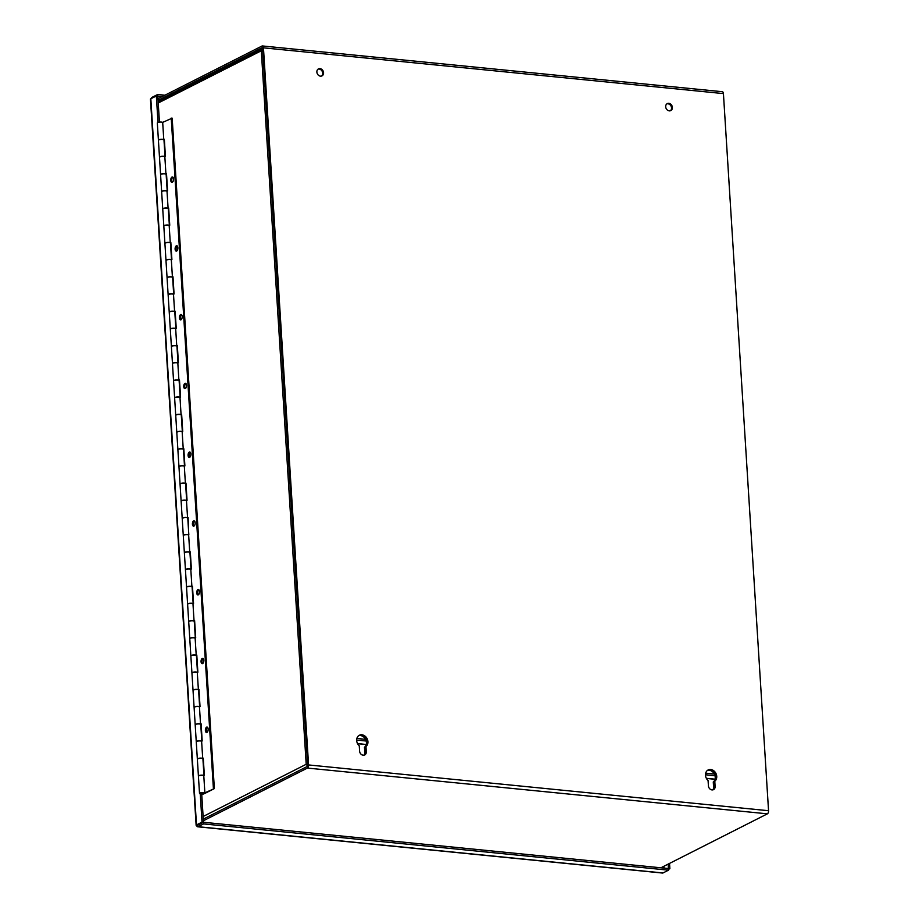 <?xml version="1.0" encoding="UTF-8"?>
<svg xmlns="http://www.w3.org/2000/svg" width="919" height="919" viewBox="0 0 919 919"><rect width="100%" height="100%" fill="white"/><g stroke="black" fill="none" stroke-linecap="round" stroke-linejoin="round"><path stroke-width="1.38" d="M159.504 157.275A2.791 0.735 -3.6 0 1 159.481 157.195A2.791 0.735 -3.6 0 1 159.872 156.781A2.791 0.735 -3.6 0 1 162.697 156.264A2.791 0.735 -3.6 0 1 164.972 156.69M159.481 157.195L158.424 140.343A2.791 0.735 -3.6 0 1 158.815 139.929A2.791 0.735 -3.6 0 1 161.916 139.412A2.791 0.735 -3.6 0 1 163.984 139.998L165.029 156.667M161.664 191.657A2.791 0.735 -3.6 0 1 161.641 191.577A2.791 0.735 -3.6 0 1 162.031 191.163A2.791 0.735 -3.6 0 1 164.857 190.647A2.791 0.735 -3.6 0 1 167.143 191.072M161.641 191.577L160.584 174.725A2.791 0.735 -3.6 0 1 160.974 174.311A2.791 0.735 -3.6 0 1 164.076 173.794A2.791 0.735 -3.6 0 1 166.144 174.38L167.201 191.049M163.835 226.04A2.791 0.735 -3.6 0 1 163.812 225.959A2.791 0.735 -3.6 0 1 164.202 225.546A2.791 0.735 -3.6 0 1 167.017 225.029A2.791 0.735 -3.6 0 1 169.303 225.454M163.812 225.959L162.743 209.107A2.791 0.735 -3.6 0 1 163.134 208.693A2.791 0.735 -3.6 0 1 166.247 208.176A2.791 0.735 -3.6 0 1 168.315 208.762L168.705 208.602M165.994 260.422A2.791 0.735 -3.6 0 1 165.971 260.341A2.791 0.735 -3.6 0 1 166.362 259.928A2.791 0.735 -3.6 0 1 169.188 259.411A2.791 0.735 -3.6 0 1 171.462 259.847M165.971 260.341L164.915 243.489A2.791 0.735 -3.6 0 1 165.305 243.075A2.791 0.735 -3.6 0 1 168.407 242.559A2.791 0.735 -3.6 0 1 170.475 243.144L171.52 259.813M168.154 294.804A2.791 0.735 -3.6 0 1 168.131 294.723A2.791 0.735 -3.6 0 1 168.522 294.31A2.791 0.735 -3.6 0 1 171.348 293.793A2.791 0.735 -3.6 0 1 173.622 294.229M168.131 294.723L167.074 277.871A2.791 0.735 -3.6 0 1 167.465 277.458A2.791 0.735 -3.6 0 1 170.566 276.941A2.791 0.735 -3.6 0 1 172.634 277.527L173.025 277.366M170.325 329.186A2.791 0.735 -3.6 0 1 170.302 329.105A2.791 0.735 -3.6 0 1 170.681 328.692A2.791 0.735 -3.6 0 1 173.507 328.175A2.791 0.735 -3.6 0 1 175.793 328.611M170.302 329.105L169.234 312.253A2.791 0.735 -3.6 0 1 169.624 311.84A2.791 0.735 -3.6 0 1 172.738 311.323A2.791 0.735 -3.6 0 1 174.794 311.909L175.851 328.577M172.485 363.568A2.791 0.735 -3.6 0 1 172.462 363.487A2.791 0.735 -3.6 0 1 172.852 363.074A2.791 0.735 -3.6 0 1 175.678 362.557A2.791 0.735 -3.6 0 1 177.953 362.994M172.462 363.487L171.405 346.635A2.791 0.735 -3.6 0 1 171.784 346.222A2.791 0.735 -3.6 0 1 174.897 345.705A2.791 0.735 -3.6 0 1 176.965 346.291L178.01 362.959M174.644 397.95A2.791 0.735 -3.6 0 1 174.621 397.87A2.791 0.735 -3.6 0 1 175.012 397.456A2.791 0.735 -3.6 0 1 177.838 396.939A2.791 0.735 -3.6 0 1 180.113 397.376M174.621 397.87L173.565 381.017A2.791 0.735 -3.6 0 1 173.955 380.604A2.791 0.735 -3.6 0 1 177.057 380.087A2.791 0.735 -3.6 0 1 179.125 380.673L179.515 380.512M176.816 432.332A2.791 0.735 -3.6 0 1 176.781 432.252A2.791 0.735 -3.6 0 1 177.172 431.838A2.791 0.735 -3.6 0 1 179.998 431.321A2.791 0.735 -3.6 0 1 182.284 431.758M176.781 432.252L175.724 415.399A2.791 0.735 -3.6 0 1 176.115 414.986A2.791 0.735 -3.6 0 1 179.216 414.469A2.791 0.735 -3.6 0 1 181.284 415.055L182.341 431.723M178.975 466.714A2.791 0.735 -3.6 0 1 178.952 466.634A2.791 0.735 -3.6 0 1 179.343 466.22A2.791 0.735 -3.6 0 1 182.157 465.703A2.791 0.735 -3.6 0 1 184.443 466.14M178.952 466.634L177.884 449.782A2.791 0.735 -3.6 0 1 178.275 449.368A2.791 0.735 -3.6 0 1 181.388 448.851A2.791 0.735 -3.6 0 1 183.455 449.437L183.846 449.276M181.135 501.096A2.791 0.735 -3.6 0 1 181.112 501.016A2.791 0.735 -3.6 0 1 181.502 500.602A2.791 0.735 -3.6 0 1 184.328 500.085A2.791 0.735 -3.6 0 1 186.603 500.522M181.112 501.016L180.055 484.164A2.791 0.735 -3.6 0 1 180.446 483.75A2.791 0.735 -3.6 0 1 183.547 483.233A2.791 0.735 -3.6 0 1 185.615 483.819L186.66 500.487M183.295 535.478A2.791 0.735 -3.6 0 1 183.272 535.398A2.791 0.735 -3.6 0 1 183.662 534.984A2.791 0.735 -3.6 0 1 186.488 534.467A2.791 0.735 -3.6 0 1 188.774 534.904M183.272 535.398L182.215 518.546A2.791 0.735 -3.6 0 1 182.605 518.144A2.791 0.735 -3.6 0 1 185.707 517.615A2.791 0.735 -3.6 0 1 187.775 518.201L188.832 534.869M185.466 569.86A2.791 0.735 -3.6 0 1 185.443 569.78A2.791 0.735 -3.6 0 1 185.833 569.366A2.791 0.735 -3.6 0 1 188.648 568.85A2.791 0.735 -3.6 0 1 190.934 569.286M185.443 569.78L184.374 552.928A2.791 0.735 -3.6 0 1 184.765 552.526A2.791 0.735 -3.6 0 1 187.878 551.997A2.791 0.735 -3.6 0 1 189.946 552.583L190.336 552.422M187.625 604.242A2.791 0.735 -3.6 0 1 187.602 604.162A2.791 0.735 -3.6 0 1 187.993 603.749A2.791 0.735 -3.6 0 1 190.819 603.232A2.791 0.735 -3.6 0 1 193.093 603.668M187.602 604.162L186.546 587.321A2.791 0.735 -3.6 0 1 186.936 586.908A2.791 0.735 -3.6 0 1 190.038 586.379A2.791 0.735 -3.6 0 1 192.105 586.965L193.151 603.634M189.785 638.625A2.791 0.735 -3.6 0 1 189.762 638.544A2.791 0.735 -3.6 0 1 190.153 638.131A2.791 0.735 -3.6 0 1 192.979 637.614A2.791 0.735 -3.6 0 1 195.253 638.05M189.762 638.544L188.705 621.703A2.791 0.735 -3.6 0 1 189.096 621.29A2.791 0.735 -3.6 0 1 192.197 620.762A2.791 0.735 -3.6 0 1 194.265 621.347L194.656 621.187M191.956 673.018A2.791 0.735 -3.6 0 1 191.933 672.926A2.791 0.735 -3.6 0 1 192.312 672.513A2.791 0.735 -3.6 0 1 195.138 671.996A2.791 0.735 -3.6 0 1 197.424 672.432M191.933 672.926L190.865 656.086A2.791 0.735 -3.6 0 1 191.255 655.672A2.791 0.735 -3.6 0 1 194.368 655.144A2.791 0.735 -3.6 0 1 196.436 655.729L197.482 672.398M194.116 707.4A2.791 0.735 -3.6 0 1 194.093 707.308A2.791 0.735 -3.6 0 1 194.483 706.895A2.791 0.735 -3.6 0 1 197.309 706.378A2.791 0.735 -3.6 0 1 199.584 706.814M194.093 707.308L193.036 690.468A2.791 0.735 -3.6 0 1 193.427 690.054A2.791 0.735 -3.6 0 1 196.528 689.526A2.791 0.735 -3.6 0 1 198.596 690.112L199.641 706.78M196.275 741.782A2.791 0.735 -3.6 0 1 196.252 741.69A2.791 0.735 -3.6 0 1 196.643 741.277A2.791 0.735 -3.6 0 1 199.469 740.76A2.791 0.735 -3.6 0 1 201.743 741.196M196.252 741.69L195.196 724.85A2.791 0.735 -3.6 0 1 195.586 724.436A2.791 0.735 -3.6 0 1 198.688 723.908A2.791 0.735 -3.6 0 1 200.756 724.494L201.146 724.333M198.447 776.164A2.791 0.735 -3.6 0 1 198.412 776.073A2.791 0.735 -3.6 0 1 198.803 775.659A2.791 0.735 -3.6 0 1 201.629 775.142A2.791 0.735 -3.6 0 1 203.915 775.579M198.412 776.073L197.355 759.232A2.791 0.735 -3.6 0 1 197.746 758.818A2.791 0.735 -3.6 0 1 200.847 758.29A2.791 0.735 -3.6 0 1 202.915 758.876L203.972 775.544M201.766 794.981L202.95 793.947M202.973 794.361L202.008 794.016M158.436 140.262A2.791 0.735 -3.6 0 1 158.413 140.17A2.791 0.735 -3.6 0 1 158.803 139.757A2.791 0.735 -3.6 0 1 161.399 139.251A2.791 0.735 -3.6 0 1 163.766 139.573L162.686 122.376A2.791 0.735 176.4 0 0 160.32 122.055A2.791 0.735 176.4 0 0 157.723 122.572A2.791 0.735 176.4 0 0 157.333 122.985L158.413 140.17M214.357 788.605L204.868 792.833A2.791 0.735 176.4 0 0 202.502 792.511A2.791 0.735 176.4 0 0 199.894 793.028A2.791 0.735 176.4 0 0 199.515 793.442A2.791 0.735 176.4 0 0 201.583 794.016A2.791 0.735 176.4 0 0 204.684 793.499L214.357 788.605L172.175 118.149L162.686 122.376M204.868 792.833L203.788 775.636A2.791 0.735 176.4 0 0 201.41 775.326A2.791 0.735 176.4 0 0 198.814 775.831A2.791 0.735 176.4 0 0 198.424 776.245L199.515 793.442M203.788 775.636L204.363 775.349L203.271 758.164L202.708 758.451A2.791 0.735 176.4 0 0 200.331 758.129A2.791 0.735 176.4 0 0 197.734 758.646A2.791 0.735 176.4 0 0 197.344 759.06A2.791 0.735 176.4 0 0 197.367 759.14M202.708 758.451L201.617 741.254A2.791 0.735 176.4 0 0 199.251 740.944A2.791 0.735 176.4 0 0 196.655 741.449A2.791 0.735 176.4 0 0 196.264 741.863L197.344 759.06M201.617 741.254L202.191 740.967L201.112 723.781L200.537 724.069A2.791 0.735 176.4 0 0 198.171 723.747A2.791 0.735 176.4 0 0 195.575 724.264A2.791 0.735 176.4 0 0 195.184 724.677A2.791 0.735 176.4 0 0 195.207 724.758M200.537 724.069L199.457 706.872A2.791 0.735 176.4 0 0 197.091 706.562A2.791 0.735 176.4 0 0 194.495 707.067A2.791 0.735 176.4 0 0 194.104 707.481L195.184 724.677M199.457 706.872L200.032 706.585L198.952 689.399L198.378 689.687A2.791 0.735 176.4 0 0 196.011 689.365A2.791 0.735 176.4 0 0 193.415 689.882A2.791 0.735 176.4 0 0 193.024 690.295A2.791 0.735 176.4 0 0 193.047 690.376M198.378 689.687L197.298 672.49A2.791 0.735 176.4 0 0 194.92 672.18A2.791 0.735 176.4 0 0 192.324 672.685A2.791 0.735 176.4 0 0 191.945 673.099L193.024 690.295M197.298 672.49L197.872 672.203L196.792 655.017L196.218 655.304A2.791 0.735 176.4 0 0 193.84 654.983A2.791 0.735 176.4 0 0 191.244 655.5A2.791 0.735 176.4 0 0 190.853 655.913A2.791 0.735 176.4 0 0 190.876 655.994M196.218 655.304L195.127 638.108A2.791 0.735 176.4 0 0 192.76 637.797A2.791 0.735 176.4 0 0 190.164 638.303A2.791 0.735 176.4 0 0 189.773 638.716L190.853 655.913M195.127 638.108L195.701 637.82L194.621 620.635L194.047 620.922A2.791 0.735 176.4 0 0 191.68 620.601A2.791 0.735 176.4 0 0 189.084 621.118A2.791 0.735 176.4 0 0 188.694 621.531A2.791 0.735 176.4 0 0 188.717 621.612M194.047 620.922L192.967 603.726A2.791 0.735 176.4 0 0 190.601 603.415A2.791 0.735 176.4 0 0 188.004 603.921A2.791 0.735 176.4 0 0 187.614 604.334L188.694 621.531M192.967 603.726L193.541 603.438L192.462 586.253L191.887 586.54A2.791 0.735 176.4 0 0 189.521 586.219A2.791 0.735 176.4 0 0 186.925 586.736A2.791 0.735 176.4 0 0 186.534 587.149A2.791 0.735 176.4 0 0 186.557 587.23M191.887 586.54L190.807 569.343A2.791 0.735 176.4 0 0 188.441 569.022A2.791 0.735 176.4 0 0 185.845 569.539A2.791 0.735 176.4 0 0 185.454 569.952L186.534 587.149M190.807 569.343L191.382 569.056L190.302 551.859L189.728 552.158A2.791 0.735 176.4 0 0 187.35 551.837A2.791 0.735 176.4 0 0 184.753 552.353A2.791 0.735 176.4 0 0 184.363 552.767A2.791 0.735 176.4 0 0 184.397 552.847M189.728 552.158L188.648 534.961A2.791 0.735 176.4 0 0 186.27 534.64A2.791 0.735 176.4 0 0 183.674 535.157A2.791 0.735 176.4 0 0 183.283 535.57L184.363 552.767M188.648 534.961L188.131 517.477L187.556 517.776A2.791 0.735 176.4 0 0 185.19 517.454A2.791 0.735 176.4 0 0 182.594 517.971A2.791 0.735 176.4 0 0 182.203 518.373A2.791 0.735 176.4 0 0 182.226 518.465M187.556 517.776L186.477 500.579A2.791 0.735 176.4 0 0 184.11 500.258A2.791 0.735 176.4 0 0 181.514 500.775A2.791 0.735 176.4 0 0 181.123 501.188L182.203 518.373M186.477 500.579L187.051 500.292L185.971 483.095L185.397 483.394A2.791 0.735 176.4 0 0 183.03 483.072A2.791 0.735 176.4 0 0 180.434 483.589A2.791 0.735 176.4 0 0 180.044 483.991A2.791 0.735 176.4 0 0 180.067 484.083M185.397 483.394L184.317 466.197A2.791 0.735 176.4 0 0 181.951 465.876A2.791 0.735 176.4 0 0 179.354 466.392A2.791 0.735 176.4 0 0 178.964 466.806L180.044 483.991M184.317 466.197L184.891 465.91L183.811 448.713L183.237 449.012A2.791 0.735 176.4 0 0 180.859 448.69A2.791 0.735 176.4 0 0 178.263 449.207A2.791 0.735 176.4 0 0 177.884 449.609A2.791 0.735 176.4 0 0 177.907 449.701M183.237 449.012L182.157 431.815A2.791 0.735 176.4 0 0 179.779 431.493A2.791 0.735 176.4 0 0 177.183 432.01A2.791 0.735 176.4 0 0 176.793 432.424L177.884 449.609M182.157 431.815L182.732 431.528L181.64 414.331L181.066 414.63A2.791 0.735 176.4 0 0 178.7 414.308A2.791 0.735 176.4 0 0 176.103 414.814A2.791 0.735 176.4 0 0 175.713 415.227A2.791 0.735 176.4 0 0 175.736 415.319M181.066 414.63L179.986 397.433A2.791 0.735 176.4 0 0 177.62 397.111A2.791 0.735 176.4 0 0 175.024 397.628A2.791 0.735 176.4 0 0 174.633 398.042L175.713 415.227M179.986 397.433L180.561 397.146L179.481 379.949L178.906 380.248A2.791 0.735 176.4 0 0 176.54 379.926A2.791 0.735 176.4 0 0 173.944 380.432A2.791 0.735 176.4 0 0 173.553 380.845A2.791 0.735 176.4 0 0 173.576 380.937M178.906 380.248L177.827 363.051A2.791 0.735 176.4 0 0 175.46 362.729A2.791 0.735 176.4 0 0 172.864 363.246A2.791 0.735 176.4 0 0 172.473 363.66L173.553 380.845M177.827 363.051L178.401 362.764L177.321 345.567L176.747 345.866A2.791 0.735 176.4 0 0 174.38 345.544A2.791 0.735 176.4 0 0 171.784 346.049A2.791 0.735 176.4 0 0 171.393 346.463A2.791 0.735 176.4 0 0 171.416 346.555M176.747 345.866L175.667 328.669A2.791 0.735 176.4 0 0 173.289 328.347A2.791 0.735 176.4 0 0 170.693 328.864A2.791 0.735 176.4 0 0 170.302 329.278L171.393 346.463M175.667 328.669L176.241 328.382L175.15 311.185L174.587 311.484A2.791 0.735 176.4 0 0 172.209 311.162A2.791 0.735 176.4 0 0 169.613 311.667A2.791 0.735 176.4 0 0 169.222 312.081A2.791 0.735 176.4 0 0 169.245 312.173M174.587 311.484L173.496 294.287A2.791 0.735 176.4 0 0 171.129 293.965A2.791 0.735 176.4 0 0 168.533 294.482A2.791 0.735 176.4 0 0 168.143 294.896L169.222 312.081M173.496 294.287L174.07 294L172.99 276.803L172.416 277.101A2.791 0.735 176.4 0 0 170.049 276.78A2.791 0.735 176.4 0 0 167.453 277.285A2.791 0.735 176.4 0 0 167.063 277.699A2.791 0.735 176.4 0 0 167.086 277.791M172.416 277.101L171.336 259.905A2.791 0.735 176.4 0 0 168.97 259.583A2.791 0.735 176.4 0 0 166.373 260.1A2.791 0.735 176.4 0 0 165.983 260.514L167.063 277.699M171.336 259.905L171.91 259.618L170.831 242.421L170.256 242.719A2.791 0.735 176.4 0 0 167.89 242.398A2.791 0.735 176.4 0 0 165.294 242.903A2.791 0.735 176.4 0 0 164.903 243.317A2.791 0.735 176.4 0 0 164.926 243.409M170.256 242.719L169.176 225.523A2.791 0.735 176.4 0 0 166.81 225.201A2.791 0.735 176.4 0 0 164.202 225.718A2.791 0.735 176.4 0 0 163.823 226.131L164.903 243.317M169.176 225.523L169.751 225.235L168.671 208.039L168.097 208.337A2.791 0.735 176.4 0 0 165.719 208.016A2.791 0.735 176.4 0 0 163.123 208.521A2.791 0.735 176.4 0 0 162.732 208.935A2.791 0.735 176.4 0 0 162.766 209.027M168.097 208.337L167.005 191.141A2.791 0.735 176.4 0 0 164.639 190.819A2.791 0.735 176.4 0 0 162.043 191.336A2.791 0.735 176.4 0 0 161.652 191.749L162.732 208.935M167.005 191.141L167.58 190.853L166.5 173.657L165.925 173.955A2.791 0.735 176.4 0 0 163.559 173.634A2.791 0.735 176.4 0 0 160.963 174.139A2.791 0.735 176.4 0 0 160.572 174.553A2.791 0.735 176.4 0 0 160.595 174.644M165.925 173.955L164.846 156.758A2.791 0.735 176.4 0 0 162.479 156.437A2.791 0.735 176.4 0 0 159.883 156.954A2.791 0.735 176.4 0 0 159.492 157.367L160.572 174.553M170.773 180.365A2.711 1.378 95.7 0 1 172.427 176.965A2.711 1.378 95.7 0 1 173.542 178.964A2.711 1.378 95.7 0 1 171.887 182.364A2.711 1.378 95.7 0 1 170.773 180.365M172.381 182.249A2.711 1.378 95.7 0 1 171.727 180.457A2.711 1.378 95.7 0 1 172.887 177.172M175.104 249.129A2.711 1.378 95.7 0 1 176.758 245.729A2.711 1.378 95.7 0 1 177.872 247.728A2.711 1.378 95.7 0 1 176.218 251.128A2.711 1.378 95.7 0 1 175.104 249.129M176.712 251.013A2.711 1.378 95.7 0 1 176.057 249.221A2.711 1.378 95.7 0 1 177.218 245.936M179.423 317.894A2.711 1.378 95.7 0 1 181.077 314.493A2.711 1.378 95.7 0 1 182.192 316.492A2.711 1.378 95.7 0 1 180.549 319.892A2.711 1.378 95.7 0 1 179.423 317.894M181.032 319.778A2.711 1.378 95.7 0 1 180.377 317.985A2.711 1.378 95.7 0 1 181.537 314.712M183.754 386.658A2.711 1.378 95.7 0 1 185.408 383.257A2.711 1.378 95.7 0 1 186.523 385.256A2.711 1.378 95.7 0 1 184.868 388.657A2.711 1.378 95.7 0 1 183.754 386.658M185.362 388.542A2.711 1.378 95.7 0 1 184.708 386.75A2.711 1.378 95.7 0 1 185.868 383.476M188.085 455.422A2.711 1.378 95.7 0 1 189.739 452.022A2.711 1.378 95.7 0 1 190.853 454.02A2.711 1.378 95.7 0 1 189.199 457.421A2.711 1.378 95.7 0 1 188.085 455.422M189.693 457.306A2.711 1.378 95.7 0 1 189.027 455.514A2.711 1.378 95.7 0 1 190.187 452.24M192.404 524.186A2.711 1.378 95.7 0 1 194.058 520.786A2.711 1.378 95.7 0 1 195.173 522.785A2.711 1.378 95.7 0 1 193.518 526.185A2.711 1.378 95.7 0 1 192.404 524.186M194.012 526.07A2.711 1.378 95.7 0 1 193.358 524.278A2.711 1.378 95.7 0 1 194.518 521.004M196.735 592.95A2.711 1.378 95.7 0 1 198.389 589.55A2.711 1.378 95.7 0 1 199.503 591.549A2.711 1.378 95.7 0 1 197.849 594.949A2.711 1.378 95.7 0 1 196.735 592.95M198.343 594.834A2.711 1.378 95.7 0 1 197.688 593.042A2.711 1.378 95.7 0 1 198.849 589.768M201.066 661.714A2.711 1.378 95.7 0 1 202.708 658.314A2.711 1.378 95.7 0 1 203.823 660.313A2.711 1.378 95.7 0 1 202.18 663.713A2.711 1.378 95.7 0 1 201.066 661.714M202.662 663.598A2.711 1.378 95.7 0 1 202.008 661.806A2.711 1.378 95.7 0 1 203.168 658.532M205.385 730.479A2.711 1.378 95.7 0 1 207.039 727.078A2.711 1.378 95.7 0 1 208.153 729.077A2.711 1.378 95.7 0 1 206.499 732.477A2.711 1.378 95.7 0 1 205.385 730.479M206.993 732.363A2.711 1.378 95.7 0 1 206.338 730.571A2.711 1.378 95.7 0 1 207.499 727.297M203.731 793.407L200.618 793.373L203.731 793.407M213.403 788.513L171.221 118.057M164.846 156.758L165.42 156.471L164.34 139.274L163.766 139.573M662.197 872.889A2.55 1.298 -84.3 0 0 662.576 873.05A2.55 1.298 -84.3 0 0 662.99 872.97L198.056 826.698A2.55 1.298 95.7 0 1 197.654 826.79A2.55 1.298 95.7 0 1 196.735 825.687L197.344 824.975M151.267 98.54A2.55 1.298 95.7 0 1 152.163 97.288L157.689 94.485L164.938 95.208M196.735 825.687L197.953 825.067L196.735 825.687A2.55 0.678 -3.6 0 1 196.138 825.308A2.55 0.678 -3.6 0 1 196.494 824.929L202.031 822.126L200.25 793.89M158.011 122.445L156.345 95.967L150.819 98.77A2.55 0.678 176.4 0 0 150.452 99.149L196.138 825.308M198.056 826.698L203.581 823.906L203.478 822.275L198.205 824.538M662.99 872.97L668.515 870.167L203.581 823.906M668.515 870.167L668.412 868.535L203.478 822.275L197.953 825.067M668.458 869.385L669.871 868.673L669.537 863.412M669.871 868.673L668.412 868.535L668.136 864.124M157.689 94.485L157.792 96.116L162.261 96.564M202.031 822.126L203.478 822.264L201.709 794.016M156.345 95.967L157.792 96.116L159.435 122.124M707.733 770.202A6.559 5.376 -116.9 0 1 709.859 769.938A6.559 5.376 -116.9 0 1 715.464 774.797A6.559 5.376 -116.9 0 1 713.925 781.644L714.258 786.928A3.906 3.205 -116.9 0 1 713.075 789.823A3.906 3.205 63.1 0 0 714.258 786.928L713.925 781.644A6.559 5.376 63.1 0 0 715.878 776.808A6.559 5.376 63.1 0 0 707.733 770.202M712.707 789.903A3.906 3.205 63.1 0 0 713.604 787.261L713.27 781.977A6.559 5.376 63.1 0 0 714.81 775.131A6.559 5.376 63.1 0 0 709.192 770.271A6.559 5.376 63.1 0 0 707.435 770.421M713.27 781.977L714.787 781.207L715.12 786.492A3.906 3.205 -116.9 0 1 713.535 789.639A3.906 3.205 -116.9 0 1 708.411 785.825L708.078 780.541A6.559 5.376 -116.9 0 1 705.493 775.245A6.559 5.376 -116.9 0 1 708.147 769.961A6.559 5.376 -116.9 0 1 716.74 776.371A6.559 5.376 -116.9 0 1 714.787 781.207M262.673 49.569A2.55 0.678 176.4 0 0 261.823 49.741L261.306 50.775L261.823 49.741A2.55 2.102 -116.9 0 1 262.604 48.592L158.137 101.504M307.589 766.09A2.55 2.102 -116.9 0 1 306.808 764.907L306.199 764.286L306.808 764.907A2.55 0.678 -3.6 0 1 307.658 764.734M307.681 764.999L306.808 764.907L307.681 764.999M367.06 742.092A6.559 5.376 63.1 0 0 358.915 735.499A6.559 5.376 -116.9 0 1 361.041 735.234A6.559 5.376 -116.9 0 1 366.658 740.094A6.559 5.376 -116.9 0 1 365.107 746.94A6.559 5.376 63.1 0 0 367.06 742.092M365.969 746.504L366.302 751.776A3.906 3.205 -116.9 0 1 364.717 754.936A3.906 3.205 -116.9 0 1 359.593 751.11L359.26 745.837A6.559 5.376 -116.9 0 1 356.675 740.542A6.559 5.376 -116.9 0 1 359.34 735.246A6.559 5.376 -116.9 0 1 367.933 741.656A6.559 5.376 -116.9 0 1 365.969 746.504L364.452 747.273A6.559 5.376 63.1 0 0 366.003 740.427A6.559 5.376 63.1 0 0 360.386 735.556A6.559 5.376 63.1 0 0 358.617 735.705M670.353 110.762A3.906 3.205 63.1 0 0 671.536 107.879A3.906 3.205 63.1 0 0 666.861 103.881M665.689 106.765A3.906 3.205 -116.9 0 1 667.274 103.617A3.906 3.205 -116.9 0 1 672.398 107.431A3.906 3.205 -116.9 0 1 670.813 110.59A3.906 3.205 -116.9 0 1 665.689 106.765M321.547 76.059A3.906 3.205 63.1 0 0 322.718 73.164A3.906 3.205 63.1 0 0 318.054 69.166M316.871 72.061A3.906 3.205 -116.9 0 1 318.468 68.902A3.906 3.205 -116.9 0 1 323.58 72.727A3.906 3.205 -116.9 0 1 321.995 75.875A3.906 3.205 -116.9 0 1 316.871 72.061M203.283 819.128L307.314 766.435L307.704 765.378L262.581 48.27L262.099 47.662L158.068 100.366M364.269 755.108A3.906 3.205 63.1 0 0 365.44 752.213L365.107 746.94L365.44 752.213A3.906 3.205 -116.9 0 1 364.269 755.108M660.899 867.789L767.399 813.832A2.55 1.298 -84.3 0 0 768.548 810.719L723.425 93.6A2.55 1.298 -84.3 0 0 722.38 91.716L262.397 45.95A2.55 1.298 95.7 0 1 263.454 47.834L308.566 764.941A2.55 1.298 95.7 0 1 307.417 768.066L203.386 820.77M157.965 98.735L261.995 46.03A2.55 1.298 95.7 0 1 262.397 45.95M663.989 868.099L663.874 866.272M363.89 755.188A3.906 3.205 63.1 0 0 364.786 752.546L364.452 747.273M356.859 738.462L365.521 739.324M705.677 773.178L714.339 774.039M714.993 775.728L705.47 774.774M366.176 741.013L356.664 740.071M196.494 824.929L150.819 98.77M715.12 786.492L713.604 787.261M203.122 816.509L306.199 764.286L261.306 50.775L158.229 102.997M366.302 751.776L364.786 752.546M307.417 768.066L767.399 813.832M263.454 47.834L723.425 93.6M768.548 810.719L308.566 764.941M715.039 779.174L706.355 778.313M366.221 744.47L357.537 743.609M169.36 225.431L168.315 208.762M173.68 294.195L172.634 277.527M180.17 397.341L179.125 380.673M184.501 466.105L183.455 449.437M190.991 569.252L189.946 552.583M195.322 638.016L194.265 621.347M201.801 741.162L200.756 724.494M197.654 826.79L662.576 873.05M357.594 743.724L366.199 744.574M706.412 778.427L715.016 779.289"/></g></svg>
